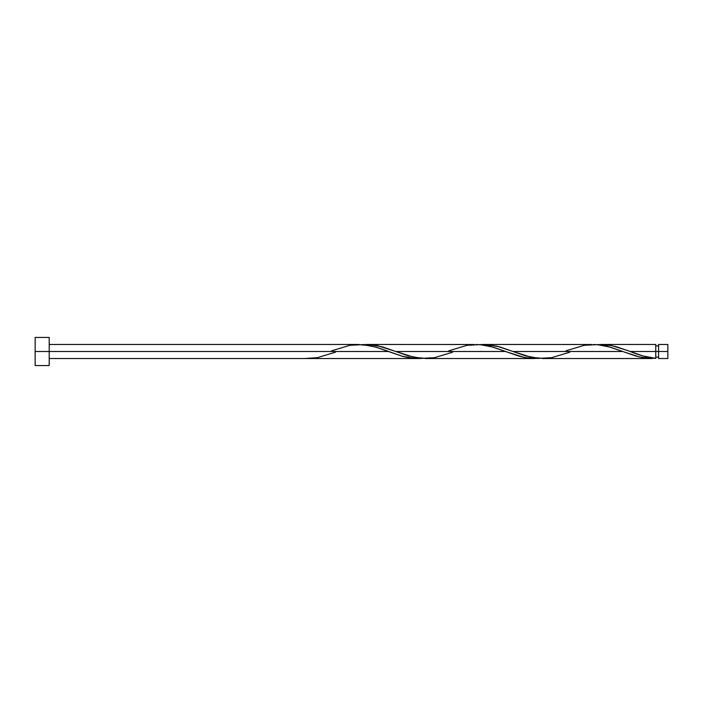 <?xml version="1.0" encoding="UTF-8"?>
<svg xmlns="http://www.w3.org/2000/svg" width="703" height="703" viewBox="0 0 703 703"><rect width="100%" height="100%" fill="white"/><g stroke="black" fill="none" stroke-linecap="round" stroke-linejoin="round"><path stroke-width="1.05" d="M667.85 358.53L667.85 344.47L667.85 351.5L658.579 351.5L658.579 344.47L658.579 358.53L667.85 358.53L667.85 351.5L630.204 351.5L642.981 355.946L655.767 358.389L655.767 344.47L655.767 351.5L658.579 351.5L658.579 358.53M35.15 365.56L35.15 337.44L35.15 365.56L49.21 365.56L49.21 351.5L35.15 351.5L388.408 351.5L49.21 351.5L49.21 337.44L49.21 365.56M335.428 352.203L317.281 357.678L304.267 358.53L417.696 358.53L410.367 357.994L403.039 356.474L379.251 348.187L370.086 345.656L357.273 344.505M331.684 350.797L349.83 345.322L362.845 344.611L375.868 347.124L401.905 356.157L414.919 358.451L421.431 358.389L417.687 358.53M652.103 358.53L639.247 356.939L622.744 351.5L513.041 351.5L531.363 357.344L544.175 358.495M542.338 358.53L652.024 358.53M569.764 352.203L551.618 357.678L538.595 358.389L525.58 355.876L499.543 346.843L486.529 344.549L480.017 344.611L483.761 344.47L496.573 346.069L513.041 351.5L622.744 351.5L636.241 356.157L642.744 357.678L655.723 358.389M452.6 352.203L434.454 357.678L421.431 358.389L408.417 355.876L382.379 346.843L369.356 344.549L362.845 344.611L370.244 344.602L377.564 345.656L395.868 351.5L505.571 351.5L519.069 356.157L525.58 357.678L538.595 358.389L531.204 358.398L523.884 357.344L505.571 351.5L395.868 351.5L414.19 357.344L427.011 358.495M425.174 358.53L534.86 358.53M628.025 350.674L630.204 351.5L655.767 351.5L655.767 358.389C647.252 357.423 638.728 355.129 630.204 351.5L616.707 346.843L610.204 345.322L597.181 344.611L604.571 344.602L611.891 345.656L628.025 350.674M600.924 344.47L655.767 344.47M483.752 344.47L591.601 344.505M566.02 350.797L584.167 345.322L597.181 344.611L610.204 347.124L622.744 351.5L608.095 346.526L600.766 345.006L593.437 344.47M366.588 344.47L474.437 344.505M448.848 350.797L466.994 345.322L480.017 344.611L493.031 347.124L505.571 351.5L490.931 346.526L483.602 345.006L476.274 344.47M359.11 344.47L49.21 344.47M655.767 357.124L658.579 357.124M304.267 358.53L49.21 358.53M35.15 337.44L49.21 337.44M655.767 345.876L658.579 345.876M658.579 344.47L667.85 344.47"/></g></svg>
